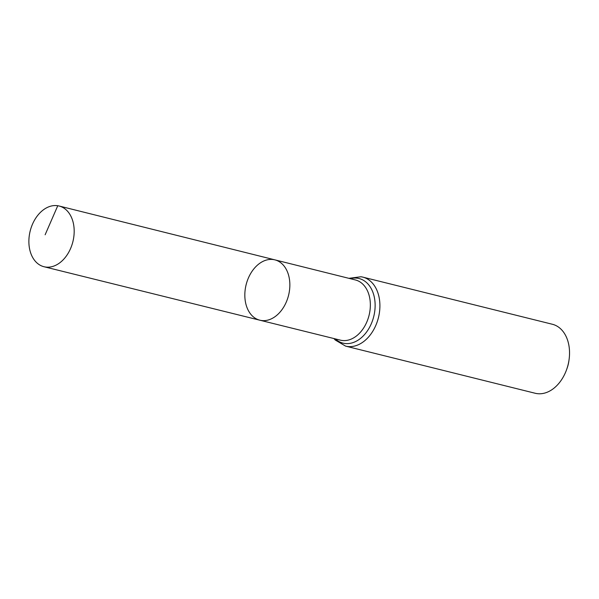 <?xml version="1.0" encoding="UTF-8"?>
<svg xmlns="http://www.w3.org/2000/svg" width="599" height="599" viewBox="0 0 599 599"><rect width="100%" height="100%" fill="white"/><g stroke="black" fill="none" stroke-linecap="round" stroke-linejoin="round"><path stroke-width="0.9" d="M273.533 259.584A31.096 21.871 -76 0 0 245.897 285.678A31.096 21.871 -76 0 0 259.854 320.203A31.096 21.871 -76 0 0 288.568 295.3A31.096 21.871 -76 0 0 274.859 259.854A31.096 21.871 -76 0 0 273.533 259.584M348.903 278.333L361.002 276.753L362.747 277.105A35.558 25.008 -76 0 1 378.433 317.65A35.558 25.008 -76 0 1 345.586 346.117L535.221 393.266A35.558 25.008 -76 0 0 566.579 369.703L567.043 368.407A26.027 18.307 -76 0 0 568.855 361.137L569.05 359.767A35.558 25.008 -76 0 0 552.375 324.261L362.747 277.105A35.558 25.008 -76 0 0 361.242 276.805M566.579 369.703A35.558 25.008 -76 0 0 569.05 359.767M274.859 259.854L355.387 279.95A31.021 21.819 -76 0 1 369.066 315.321A31.021 21.819 -76 0 1 340.419 340.157L259.854 320.203A31.096 21.871 -76 0 0 288.568 295.3A31.096 21.871 -76 0 0 274.859 259.854L59.091 206.004A31.29 22.006 -76 0 0 57.766 205.734A31.29 22.006 -76 0 0 29.95 231.993A31.29 22.006 -76 0 0 43.997 266.727A31.29 22.006 -76 0 0 45.299 266.997A31.29 22.006 -76 0 0 73.108 240.753A31.29 22.006 -76 0 0 59.091 206.004M57.766 205.734L45.135 234.771M335.305 338.892A33.289 23.413 -76 0 0 372.241 321.401A33.289 23.413 -76 0 0 357.655 278.243A33.289 23.413 -76 0 0 350.28 278.677M345.586 346.117L335.215 340L333.928 338.555M259.854 320.203L43.997 266.727"/></g></svg>
